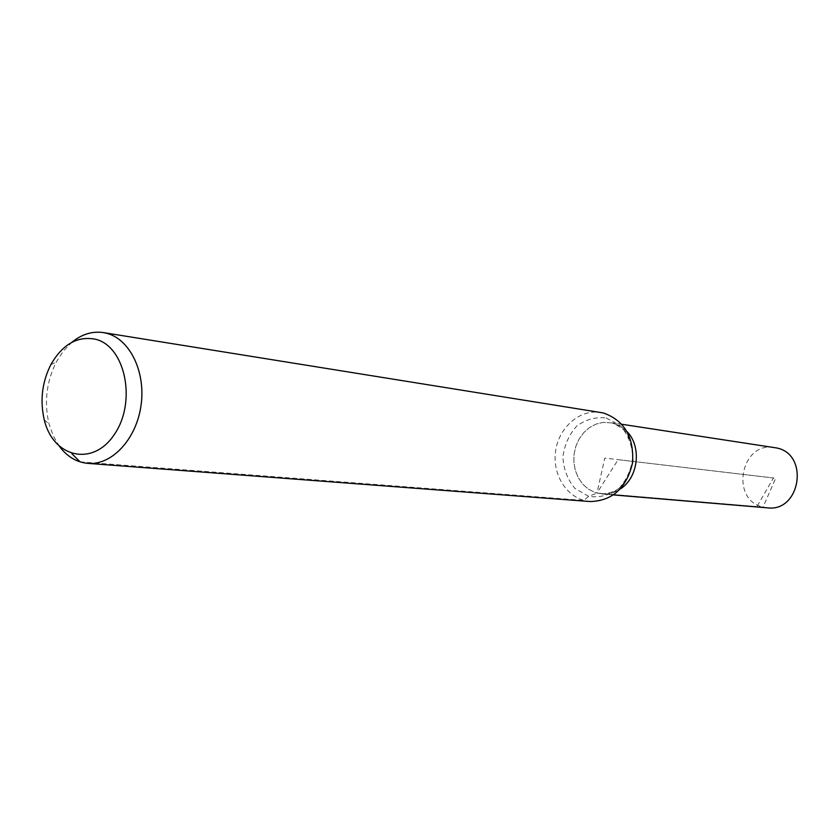 <?xml version="1.0" encoding="UTF-8"?>
<svg xmlns="http://www.w3.org/2000/svg" width="840" height="840" viewBox="0 0 840 840"><rect width="100%" height="100%" fill="white"/><g stroke="black" fill="none" stroke-linecap="round" stroke-linejoin="round"><path stroke-width="0.63" stroke-dasharray="4.2 3.15" d="M632.573 462.745C628.856 479.01 626.168 479.682 622.083 485.205C618.345 490.214 611.594 493.122 601.818 493.952C608.36 494.445 614.534 492.776 620.34 488.954C614.534 492.776 608.36 494.445 601.818 493.952L594.794 492.408L588.325 489.08L582.75 484.134L578.351 477.844L575.348 470.547L573.877 462.609L574.035 454.451L575.788 446.481L579.054 439.1L583.684 432.705L589.428 427.613L596.001 424.106L603.067 422.373L612.675 422.993L620.424 426.206L627.102 431.676M59.514 446.534L53.309 436.044L48.993 423.832C44.016 402.339 46.452 381.728 56.301 361.977L63.336 351.11L71.809 342.353M590.236 501.543C568.743 500.052 552.405 476.511 555.45 452.256C558.138 427.959 579.505 408.87 600.758 412.43M613.505 494.928L601.818 493.952L594.794 492.408L588.325 489.08L582.75 484.134L578.351 477.844L575.348 470.547L573.877 462.609L574.025 454.451L575.788 446.481L579.054 439.1L583.684 432.705L589.428 427.613L596.001 424.106L603.057 422.373L612.675 422.993L620.424 426.206L627.102 431.687M767.393 507.843L763.046 507.098C729.614 499.853 740.891 440.99 774.512 447.542M80.052 461.853L583.811 500.419L588.693 496.346L596.936 493.091L763.046 507.098L775.688 478.254L604.8 458.084L596.936 493.091L756.935 506.583L773.43 477.992L618.125 459.659L596.936 493.091M606.27 417.984L620.225 425.534C627.774 434.154 631.985 444.665 632.856 457.065C631.375 469.487 626.64 480.06 618.639 488.786C609.284 495.38 599.308 497.9 588.693 496.346L575.001 488.502C567.714 479.861 563.682 469.476 562.895 457.359C564.333 445.242 568.911 434.847 576.639 426.163C585.753 419.454 595.623 416.724 606.27 417.984M44.279 419.874L48.993 423.832M50.788 364.728L56.301 361.977M621.852 424.274L612.202 422.898C621.411 427.13 626.776 431.644 628.309 436.433C630.63 442.943 632.856 441.588 632.888 460.016"/><path stroke-width="1.26" d="M627.102 431.676C641.949 446.744 638.295 477.761 620.34 488.954C638.295 477.75 641.949 446.754 627.102 431.687M95.403 339.224C125.108 346.048 136.784 401.163 114.817 433.755C93.608 467.114 53.309 458.052 44.279 419.874C39.858 400.712 42.021 382.337 50.788 364.728C62.507 344.306 77.385 335.8 95.403 339.224M71.809 342.353C81.711 334.257 92.211 331.002 103.309 332.577L106.544 333.26C129.927 339.056 145.982 372.068 140.994 405.689C136.29 439.352 111.741 465.486 87.874 463.376C76.713 462.326 67.263 456.719 59.514 446.534M103.309 332.577L603.414 412.965C624.466 420.515 634.169 437.168 632.541 462.945C626.587 488.03 612.486 500.892 590.236 501.543L87.874 463.376M621.852 424.274L776.675 447.972C809.519 454.188 800.478 512.327 767.393 507.843L613.505 494.928M80.052 461.853L71.862 453.673M632.888 460.016L632.573 462.745"/></g></svg>
